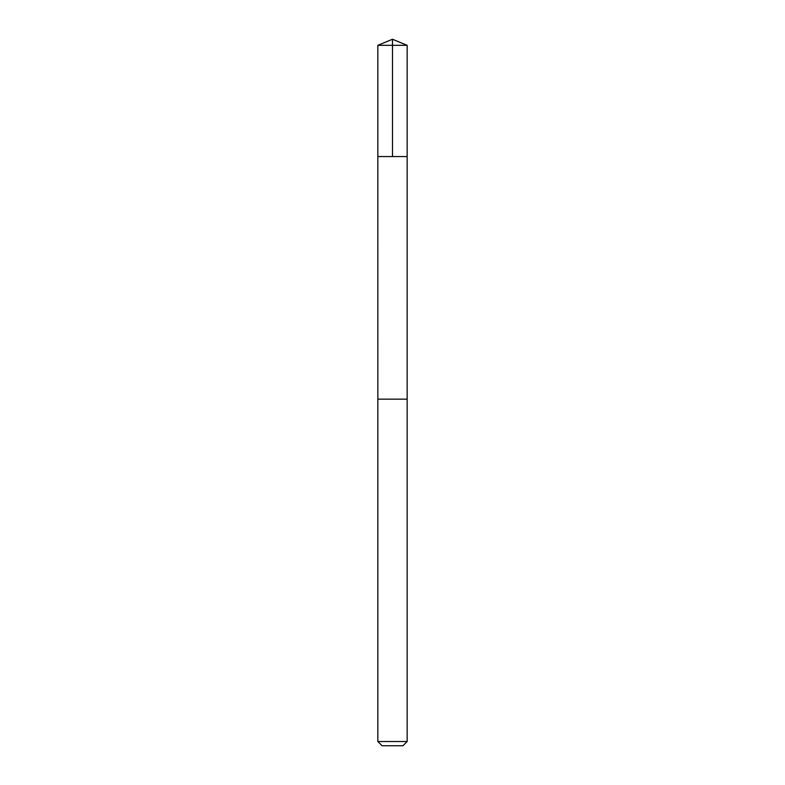 <?xml version="1.0" encoding="UTF-8"?>
<svg xmlns="http://www.w3.org/2000/svg" width="785" height="785" viewBox="0 0 785 785"><rect width="100%" height="100%" fill="white"/><g stroke="black" fill="none" stroke-linecap="round" stroke-linejoin="round"><path stroke-width="1.18" d="M377.84 156.558L407.16 156.558L407.16 45.324L377.84 45.324L377.84 156.558L407.16 156.558L407.15 399.163L377.85 399.163L377.84 156.558M404.226 399.163L377.84 399.163L377.84 741.521L407.16 741.521L407.16 399.163L404.226 399.163M407.16 741.521L402.931 745.75L382.069 745.75L377.84 741.521M377.84 45.324L392.5 39.25L392.5 156.558M392.5 39.25L407.16 45.324"/></g></svg>
